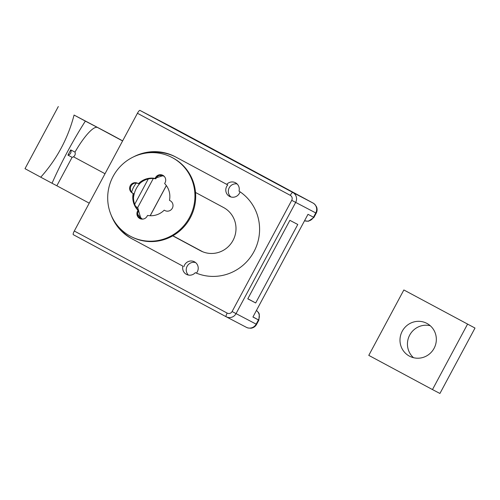 <?xml version="1.0" encoding="UTF-8"?>
<svg xmlns="http://www.w3.org/2000/svg" width="500" height="500" viewBox="0 0 500 500"><rect width="100%" height="100%" fill="white"/><g stroke="black" fill="none" stroke-linecap="round" stroke-linejoin="round"><path stroke-width="0.75" d="M109.862 133.994A111.337 25.231 118.2 0 0 109.887 133.944L74.069 115.05C67.962 138.469 56.856 159.188 40.75 177.194L25 168.669L58.319 106.531M240.025 191.8A7.425 7.231 117.6 0 1 229.613 196.444A7.425 7.231 117.6 0 1 229.544 196.412A7.425 7.231 117.6 0 1 227.763 184.925L175.562 156.912A46.388 45.181 -62.4 0 0 175.144 156.688A46.388 45.181 -62.4 0 0 133.381 156.95M117.306 225.4A46.388 45.181 -62.4 0 0 132.762 239.225L182.875 266.144A7.425 7.231 -62.4 0 0 195.3 272.663A46.388 45.181 -62.4 0 0 253.956 251.656A46.388 45.181 -62.4 0 0 239.019 191.131A7.425 7.231 -62.4 0 0 235.512 182.781A7.425 7.231 -62.4 0 0 235.45 182.744A7.425 7.231 -62.4 0 0 226.719 184.375M237.1 183.944A7.425 7.231 -62.4 0 0 230.944 196.981M183.919 266.688A7.425 7.231 117.6 0 1 194.469 261.825A7.425 7.231 117.6 0 1 196.406 273.131M195.6 262.581A7.425 7.231 -62.4 0 0 188.4 275.069M195.519 192.463L223.581 207.531A24.494 23.856 117.6 0 1 233.088 240.287A24.494 23.856 117.6 0 1 200.65 250.819A24.494 23.856 117.6 0 1 200.431 250.706L172.75 235.837M201.531 251.256L172.781 235.819M142.431 219.131A24.494 23.856 117.6 0 1 137.662 214.081M133.525 197.525A24.494 23.856 117.6 0 1 140.175 183.131M159.262 175.425A24.494 23.856 117.6 0 1 164.094 176.219M141.706 219.106A24.494 23.856 117.6 0 1 138.131 216.331M131.6 192.188A24.494 23.856 117.6 0 1 136.319 183.069M89.237 203.162L56.844 185.769L72.106 157.312A3.713 3.613 -62.4 0 0 73.475 156.788C75.119 155.562 75.612 154 74.975 152.113A37.113 8.413 -61.8 0 1 97.619 127.525L122.6 140.938M109.887 133.944L122.644 140.856M67.931 155.131L70.738 149.9A3.713 3.613 117.6 0 1 67.931 155.131L72.106 157.312M70.738 149.9L74.975 152.113M56.844 185.769L52.038 183.25A111.337 25.231 118.2 0 1 85.356 121.112L97.619 127.525M202.644 251.744L172.881 235.763L202.719 251.775M246.281 327.281A7.425 7.231 -62.4 0 0 246.35 327.312A7.425 7.231 -62.4 0 0 256.156 324.156L258.438 319.906L252.919 317.019L307.987 214.319L313.506 217.206L315.781 212.956A7.425 7.231 -62.4 0 0 312.919 202.994L174.963 128.719A7.425 1.681 -61.8 0 1 174.975 128.719A7.425 1.681 -61.8 0 1 174.969 128.719L139.938 110.394L292.8 192.463A7.425 7.231 117.6 0 1 295.663 202.425L236.031 313.631A7.425 7.231 117.6 0 1 226.156 316.75L73.294 234.681A3.713 0.844 -61.8 0 1 73.294 234.675A3.713 0.844 -61.8 0 1 74.3 231.019L227.162 313.094A3.713 3.613 -62.4 0 0 232.1 311.531L291.731 200.325A3.713 3.613 -62.4 0 0 290.3 195.344L137.438 113.275L74.3 231.019M137.438 113.275A3.713 0.844 -61.8 0 1 139.938 110.394M247.781 298.837L255.681 302.969L297.775 224.475L289.875 220.338L247.781 298.837M111.119 215.006A46.388 45.181 -62.4 0 0 131.719 238.675L182.875 266.144M134.694 204.281L148.269 178.975M247.831 298.75L255.681 302.969M138.55 210.494L137.706 207.562L153.144 178.781L153.894 178.544M156.412 177.75L162.463 175.837M140.562 217.5L138.65 210.844M52.038 183.25L40.75 177.194M85.356 121.112L74.069 115.05M135.694 206.513L137.706 207.562M152.581 178.487L153.144 178.781M175.669 156.969A46.388 45.181 -62.4 0 0 148.294 152.812M413.525 357.706A18.556 18.075 117.6 0 1 409.6 335.288A18.556 18.075 117.6 0 1 430.256 325.725M409.394 356.119A18.556 18.075 117.6 0 1 402.194 331.306A18.556 18.075 117.6 0 1 426.763 323.325A18.556 18.075 117.6 0 1 426.931 323.413A18.556 18.075 117.6 0 1 434.131 348.231A18.556 18.075 117.6 0 1 409.562 356.206A18.556 18.075 117.6 0 1 409.394 356.119M475 328.056L403.856 289.962L368.781 355.375L432.475 389.575L439.925 393.469L475 328.056L403.856 289.962M432.475 389.575L467.544 324.156M155.087 178.412L155.831 178.8A18.925 18.438 -62.4 0 0 139.169 184.069L138.425 183.681A18.925 18.438 -62.4 0 1 155.087 178.412L155.488 177.675A5.569 5.425 117.6 0 1 162.844 175.306A5.569 5.425 117.6 0 1 165.037 182.806L164.644 183.544A18.925 18.438 -62.4 0 1 169.469 200.35L170.188 200.731A5.569 5.425 117.6 0 1 172.338 208.206A5.569 5.425 117.6 0 1 164.981 210.575A5.569 5.425 117.6 0 1 164.931 210.544L164.213 210.162A18.925 18.438 -62.4 0 1 147.544 215.425L147.15 216.163A5.569 5.425 117.6 0 1 139.794 218.531A5.569 5.425 117.6 0 1 137.594 211.038L137.994 210.3L138.737 210.688A18.925 18.438 -62.4 0 1 133.906 193.881L133.188 193.494A5.569 5.425 117.6 0 1 130.969 186.169A5.569 5.425 117.6 0 1 138.175 183.544M130.675 236.381L131.419 236.769A44.538 43.375 -62.4 0 0 190.281 217.831A44.538 43.375 -62.4 0 0 172.706 157.85L171.962 157.456A44.538 43.375 -62.4 0 0 113.1 176.4A44.538 43.375 -62.4 0 0 130.675 236.381A44.538 43.375 -62.4 0 0 189.531 217.438A44.538 43.375 -62.4 0 0 171.962 157.456M165.206 210.688L164.213 210.162M133.906 193.881L133.162 193.494A18.925 18.438 -62.4 0 0 137.994 210.3M133.162 193.494L132.444 193.106A5.569 5.425 117.6 0 1 130.287 185.662A5.569 5.425 117.6 0 1 137.706 183.294L138.425 183.681M155.831 178.8L156.231 178.062A5.569 5.425 117.6 0 1 163.206 175.519M140.175 218.713A5.569 5.425 117.6 0 1 138.344 211.425L138.737 210.688M200.875 250.938L200.431 250.706M73.475 156.788L105.019 173.725M232.1 311.531L256.588 324.375L258.869 320.125L258.438 319.906A7.425 7.231 117.6 0 0 256.425 310.481M253.7 317.319L258.869 320.125L259.3 314.088L258.581 312.625L256.45 310.444M312.919 202.994L292.8 192.463A3.713 0.844 118.2 0 0 290.3 195.344M304.544 220.738A7.425 7.231 117.6 0 0 313.506 217.206L313.931 217.425L316.212 213.175L291.731 200.325M227.162 313.094A3.713 0.844 118.2 0 0 226.156 316.75L246.35 327.312L248.006 328.006L251.012 328.231C253.487 327.837 255.35 326.556 256.588 324.375M150.156 215.725L166.337 185.55M174.969 128.719L221.944 153.944A7.425 1.681 118.2 0 0 221.944 153.944A7.425 1.681 118.2 0 0 221.944 153.938L230.912 158.763A7.425 5.069 118.3 0 0 230.9 158.756A7.425 5.069 118.3 0 1 230.925 158.775M316.212 213.175C317.275 211.088 317.375 208.962 316.512 206.788L314.85 204.35C312.444 202.506 314.95 204.15 310.094 201.45A7.425 5.069 118.3 0 0 310.081 201.444L230.912 158.763M132.762 239.225L131.719 238.675M137.594 211.038L138.344 211.425M132.444 193.106L133.188 193.494M155.488 177.675L156.231 178.062M73.294 234.675L226.156 316.75M304.531 220.769L308.356 221.275L313.931 217.425M150.219 215.731L166.375 185.606"/></g></svg>
